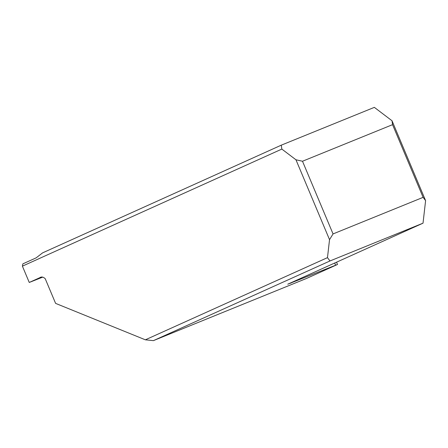 <?xml version="1.0" encoding="UTF-8"?>
<svg xmlns="http://www.w3.org/2000/svg" width="448" height="448" viewBox="0 0 448 448"><rect width="100%" height="100%" fill="white"/><g stroke="black" fill="none" stroke-linecap="round" stroke-linejoin="round"><path stroke-width="0.67" d="M153.401 340.637L306.751 278.354L337.506 264.477L287.75 284.211L423.024 223.171L329.963 260.966L153.401 340.637L145.365 339.814L327.477 257.645L329.963 260.966M335.546 265.087L334.678 263.032M295.954 159.779L302.495 161.241L333.049 233.929L329.532 239.658L295.954 159.779L281.842 149.089L22.4 266.151L29.254 282.458L39.732 277.732C41.406 276.528 43.238 276.853 45.226 278.706L55.597 303.38L145.365 339.814M329.532 239.658L327.477 257.645M22.4 266.151L22.87 263.85L36.148 257.858L42.571 252.874L281.282 145.163L281.842 149.089M302.495 161.241L392.554 124.662L392.022 120.764L374.349 107.363L281.282 145.163M336.549 262.192L337.506 264.477M29.254 282.458L42.706 277.133M392.022 120.764L425.6 200.637L423.024 223.171M425.6 200.637L423.108 197.35L333.049 233.929M423.108 197.35L392.554 124.662M290.741 282.862L290.892 283.226"/></g></svg>
